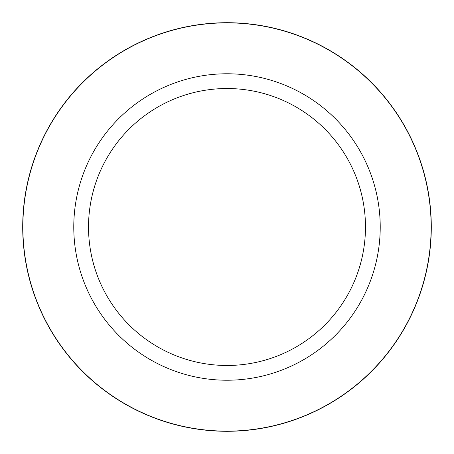 <?xml version="1.0" encoding="UTF-8"?>
<svg xmlns="http://www.w3.org/2000/svg" width="454" height="454" viewBox="0 0 454 454"><rect width="100%" height="100%" fill="white"/><g stroke="black" fill="none" stroke-linecap="round" stroke-linejoin="round"><path stroke-width="0.34" stroke-dasharray="2.27 1.7" d="M227 22.7A204.3 204.3 0 0 1 431.3 227A204.3 204.3 0 0 1 227 431.3A204.3 204.3 0 0 1 22.7 227A204.3 204.3 0 0 1 227 22.7M227 73.775A153.225 153.225 0 0 1 380.225 227A153.225 153.225 0 0 1 227 380.225A153.225 153.225 0 0 1 73.775 227A153.225 153.225 0 0 1 227 73.775"/><path stroke-width="0.68" d="M227 22.706A204.294 204.294 0 0 1 431.294 227A204.294 204.294 0 0 1 227 431.294A204.294 204.294 0 0 1 22.706 227A204.294 204.294 0 0 1 227 22.706M227 73.775A153.225 153.225 0 0 1 380.225 227A153.225 153.225 0 0 1 227 380.225A153.225 153.225 0 0 1 73.775 227A153.225 153.225 0 0 1 227 73.775M227 88.524A138.476 138.476 0 0 1 365.476 227A138.476 138.476 0 0 1 227 365.476A138.476 138.476 0 0 1 88.524 227A138.476 138.476 0 0 1 227 88.524M227 431.135A204.135 204.135 0 0 1 22.865 227A204.135 204.135 0 0 1 227 22.865A204.135 204.135 0 0 1 431.135 227A204.135 204.135 0 0 1 227 431.135"/></g></svg>
